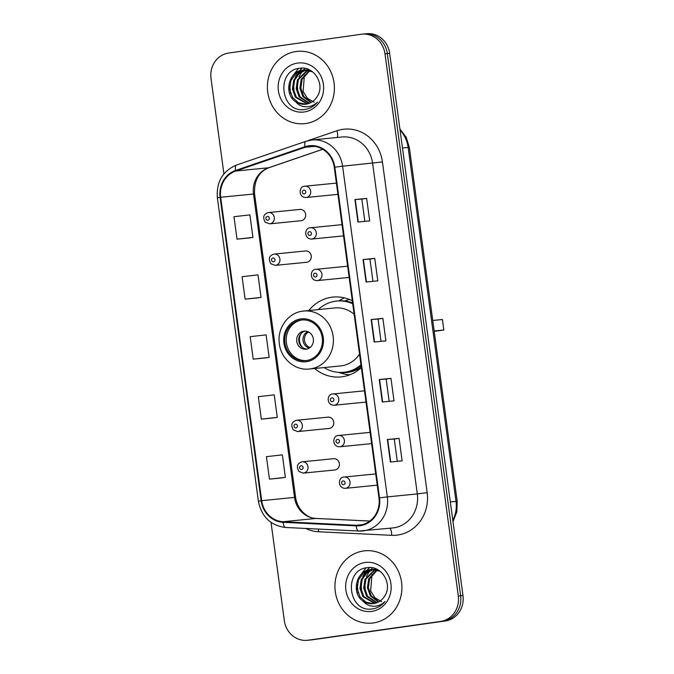 <?xml version="1.0" encoding="UTF-8"?>
<svg xmlns="http://www.w3.org/2000/svg" width="674" height="674" viewBox="0 0 674 674"><rect width="100%" height="100%" fill="white"/><g stroke="black" fill="none" stroke-linecap="round" stroke-linejoin="round"><path stroke-width="1.01" d="M352.317 300.789A40.111 36.952 -95.7 0 0 333.032 297.082A40.111 36.952 -95.7 0 0 331.625 297.259A40.111 36.952 -95.7 0 0 308.852 310.52M314.615 368.501A40.111 36.952 -95.7 0 0 340.968 376.918A40.111 36.952 -95.7 0 0 342.375 376.741A40.111 36.952 -95.7 0 0 361.348 367.591M344.355 297.857A40.111 36.952 -95.7 0 0 339.115 300.831M273.964 254.115A5.678 5.232 84.3 0 1 274.166 254.09A5.678 5.232 84.3 0 1 279.912 259.111A5.678 5.232 84.3 0 1 275.489 265.362A5.678 5.232 84.3 0 1 275.287 265.387L306.645 262.27A5.678 5.232 -95.7 0 0 306.839 262.245A5.678 5.232 -95.7 0 0 311.27 256.002A5.678 5.232 -95.7 0 0 305.516 250.972A5.678 5.232 -95.7 0 0 305.322 250.998M296.434 420.29A5.678 5.232 84.3 0 1 296.627 420.264A5.678 5.232 84.3 0 1 302.382 425.294A5.678 5.232 84.3 0 1 297.95 431.537A5.678 5.232 84.3 0 1 297.756 431.562L329.106 428.445A5.678 5.232 -95.7 0 0 329.308 428.428A5.678 5.232 -95.7 0 0 333.74 422.177A5.678 5.232 -95.7 0 0 327.985 417.155A5.678 5.232 -95.7 0 0 327.791 417.172M302.053 461.833A5.678 5.232 84.3 0 1 302.247 461.808A5.678 5.232 84.3 0 1 308.001 466.838A5.678 5.232 84.3 0 1 303.57 473.081A5.678 5.232 84.3 0 1 303.367 473.106L334.725 469.989A5.678 5.232 -95.7 0 0 334.927 469.972A5.678 5.232 -95.7 0 0 339.359 463.72A5.678 5.232 -95.7 0 0 333.605 458.699A5.678 5.232 -95.7 0 0 333.403 458.724M299.905 209.429L268.319 212.571A5.678 5.232 84.3 0 1 268.547 212.546A5.678 5.232 84.3 0 1 274.301 217.567A5.678 5.232 84.3 0 1 269.87 223.819A5.678 5.232 84.3 0 1 269.667 223.844L301.025 220.727A5.678 5.232 -95.7 0 0 301.227 220.701A5.678 5.232 -95.7 0 0 305.659 214.45A5.678 5.232 -95.7 0 0 299.905 209.429A5.678 5.232 -95.7 0 0 299.703 209.454M339.772 446.778C331.659 446.887 332.509 435.252 338.432 435.514A5.678 5.232 84.3 0 1 338.651 435.488A5.678 5.232 84.3 0 1 344.406 440.51A5.678 5.232 84.3 0 1 339.974 446.761A5.678 5.232 84.3 0 1 339.772 446.778L371.13 443.669A5.678 5.232 -95.7 0 0 371.332 443.644A5.678 5.232 -95.7 0 0 371.627 443.593M344.069 477.057A5.678 5.232 84.3 0 1 344.271 477.032A5.678 5.232 84.3 0 1 350.025 482.053A5.678 5.232 84.3 0 1 345.594 488.305A5.678 5.232 84.3 0 1 345.391 488.33L376.749 485.213A5.678 5.232 -95.7 0 0 376.943 485.187A5.678 5.232 -95.7 0 0 377.238 485.137M317.302 280.603C309.189 280.704 310.04 269.078 315.963 269.339A5.678 5.232 84.3 0 1 316.182 269.305A5.678 5.232 84.3 0 1 321.936 274.335A5.678 5.232 84.3 0 1 317.505 280.578A5.678 5.232 84.3 0 1 317.302 280.603L348.66 277.486A5.678 5.232 -95.7 0 0 348.862 277.469A5.678 5.232 -95.7 0 0 349.157 277.418M334.161 405.234C326.048 405.344 326.89 393.709 332.813 393.97A5.678 5.232 84.3 0 1 333.032 393.945A5.678 5.232 84.3 0 1 338.786 398.966A5.678 5.232 84.3 0 1 334.355 405.217A5.678 5.232 84.3 0 1 334.161 405.234L365.51 402.125A5.678 5.232 -95.7 0 0 365.712 402.1A5.678 5.232 -95.7 0 0 366.007 402.049M310.369 227.787A5.678 5.232 84.3 0 1 310.571 227.761A5.678 5.232 84.3 0 1 316.317 232.791A5.678 5.232 84.3 0 1 311.885 239.034A5.678 5.232 84.3 0 1 311.691 239.059L343.049 235.942A5.678 5.232 -95.7 0 0 343.243 235.925A5.678 5.232 -95.7 0 0 343.538 235.875M306.072 197.516C297.959 197.617 298.801 185.99 304.724 186.243A5.678 5.232 84.3 0 1 304.951 186.218A5.678 5.232 84.3 0 1 310.706 191.239A5.678 5.232 84.3 0 1 306.274 197.49A5.678 5.232 84.3 0 1 306.072 197.516L337.43 194.398A5.678 5.232 -95.7 0 0 337.632 194.373A5.678 5.232 -95.7 0 0 337.918 194.323M271.041 522.409L284.327 620.644A22.705 20.911 -95.7 0 0 307.277 640.3L311.969 639.837A22.705 20.911 -95.7 0 0 312.761 639.736L445.312 620.965A22.705 20.911 -95.7 0 0 462.979 595.538L389.673 53.356A22.705 20.911 -95.7 0 0 366.723 33.7L364.381 33.936A22.705 20.911 -95.7 0 0 363.581 34.029M307.277 640.3A22.705 20.911 -95.7 0 0 308.077 640.207L440.627 621.428A22.705 20.911 -95.7 0 0 458.295 596.001L384.989 53.827L387.331 53.591A22.705 20.911 -95.7 0 0 364.381 33.936A22.705 20.911 -95.7 0 1 387.331 53.591L460.637 595.765L387.331 53.591L389.673 53.356M440.627 621.428L442.97 621.201A22.705 20.911 -95.7 0 0 460.637 595.765A22.705 20.911 -95.7 0 1 442.97 621.201L310.419 639.971L445.312 620.965M309.619 640.064A22.705 20.911 -95.7 0 0 310.419 639.971A22.705 20.911 -95.7 0 1 309.619 640.064M296.029 51.519A36.329 33.464 -95.7 0 0 267.671 91.521A36.329 33.464 -95.7 0 0 304.488 123.662A36.329 33.464 -95.7 0 0 305.76 123.51A36.329 33.464 -95.7 0 0 334.119 83.517A36.329 33.464 -95.7 0 0 297.301 51.367A36.329 33.464 -95.7 0 0 296.029 51.519A36.329 33.464 -95.7 0 0 267.671 91.521A36.329 33.464 -95.7 0 0 304.488 123.662A36.329 33.464 -95.7 0 0 305.76 123.51A36.329 33.464 -95.7 0 0 334.119 83.517A36.329 33.464 -95.7 0 0 297.301 51.367A36.329 33.464 -95.7 0 0 296.029 51.519M363.556 550.953A36.329 33.464 -95.7 0 0 335.197 590.946A36.329 33.464 -95.7 0 0 372.006 623.096A36.329 33.464 -95.7 0 0 373.286 622.944A36.329 33.464 -95.7 0 0 401.645 582.951A36.329 33.464 -95.7 0 0 364.828 550.801A36.329 33.464 -95.7 0 0 363.556 550.953A36.329 33.464 -95.7 0 0 335.197 590.946A36.329 33.464 -95.7 0 0 372.006 623.096A36.329 33.464 -95.7 0 0 373.286 622.944A36.329 33.464 -95.7 0 0 401.645 582.951A36.329 33.464 -95.7 0 0 364.828 550.801A36.329 33.464 -95.7 0 0 363.556 550.953M308.928 146.393A24.222 22.309 84.3 0 1 309.779 146.292A24.222 22.309 84.3 0 1 334.262 167.262L378.973 497.96A24.222 22.309 84.3 0 1 359.276 525.189A24.222 22.309 84.3 0 1 356.243 525.265L283.156 521.71A24.222 22.309 84.3 0 1 261.697 500.664L220.676 197.255A24.222 22.309 84.3 0 1 235.74 171.036L305.137 147.294A24.222 22.309 84.3 0 1 308.928 146.393M308.844 145.795A24.82 22.865 -95.7 0 0 304.96 146.721L235.563 170.455A24.82 22.865 -95.7 0 0 220.128 197.33L261.15 500.74A24.82 22.865 -95.7 0 0 283.139 522.316L356.226 525.872A24.82 22.865 -95.7 0 0 379.529 497.884L334.81 167.177A24.82 22.865 -95.7 0 0 308.844 145.795M390.406 462.019L402.125 460.848L399.084 438.353L387.365 439.515L390.406 462.019M397.281 461.328L394.265 439.035L387.365 439.515M394.265 439.035L399.084 438.353M382.293 402.024L394.012 400.862L390.971 378.358L379.251 379.529L382.293 402.024M389.168 401.342L386.151 379.041L379.251 379.529M386.151 379.041L390.971 378.358M357.961 222.049L369.681 220.887L366.639 198.383L354.92 199.555L357.961 222.049M364.836 221.367L361.82 199.066L354.92 199.555M361.82 199.066L366.639 198.383M366.075 282.044L377.794 280.873L374.752 258.378L363.033 259.541L366.075 282.044M372.949 281.353L369.933 259.06L363.033 259.541M369.933 259.06L374.752 258.378M374.18 342.03L385.907 340.867L382.866 318.372L371.138 319.535L374.18 342.03M381.054 341.347L378.047 319.046L371.138 319.535M378.047 319.055L382.866 318.372M384.989 53.827A22.705 20.911 -95.7 0 0 362.031 34.163A22.705 20.911 -95.7 0 0 361.239 34.264L228.688 53.035A22.705 20.911 -95.7 0 0 211.021 78.462L223.92 173.9M281.176 477.984L269.457 479.147L285.388 477.369L282.339 454.866L266.415 456.652L269.457 479.147M256.845 298.009L245.117 299.172L261.049 297.394L258.007 274.891L242.076 276.677L245.117 299.172M248.731 238.015L237.012 239.177L252.935 237.4L249.894 214.905L233.971 216.683L237.012 239.177M261.344 419.152L277.275 417.375L274.234 394.88L258.302 396.657L261.344 419.152L273.063 417.981M253.23 359.158L269.162 357.38L266.12 334.885L250.189 336.663L253.23 359.158L264.949 357.995M269.162 357.38L264.84 358.012M261.049 297.394L256.727 298.018M252.935 237.4L248.613 238.023M277.275 417.375L272.945 417.998M285.388 477.369L281.058 477.992M310.899 102.625L302.82 96.483L299.896 88.277L301.152 79.473L309.282 70.534M311.354 102.381L303.755 96.399L300.823 88.184L302.078 79.38L309.77 70.677M309.063 103.442L299.096 96.854L296.172 88.648L297.428 79.844L307.361 70.138M307.816 69.986L308.987 69.658M309.518 103.265L300.031 96.761L297.108 88.555L298.355 79.751L307.841 70.214M308.296 70.045L309.189 69.759M307.201 103.981L295.381 97.225L292.449 89.019L293.704 80.214L298.371 73.601L305.465 69.986M305.929 69.885L308.869 69.607M307.664 103.872L296.307 97.132L293.384 88.926L294.639 80.122L299.113 73.677L305.937 70.003M306.4 69.894L307.782 69.649M295.557 101.639A17.111 15.763 -95.7 0 0 305.516 104.251A17.111 15.763 -95.7 0 0 306.114 104.175A17.111 15.763 -95.7 0 0 317.117 96.66C325.449 84.865 314.177 66.035 300.385 68.175C275.615 69.717 280.342 112.28 303.62 109.66L304.8 109.533C309.905 108.741 314.151 106.256 317.53 102.077C314.067 105.397 310.048 106.972 305.465 106.804C301.556 106.568 298.253 104.841 295.557 101.639C283.602 94.175 288.32 71.284 302.971 70.13L312.466 71.773M305.785 104.217L298.413 102.726L292.583 97.503L289.66 89.297L290.915 80.492L296.097 73.449L304.058 70.02M314.168 102.229L307.47 98.37L303.115 91.521L304.404 75.277M303.62 109.66L304.8 109.533M297.588 63.07A24.677 22.731 -95.7 0 0 278.379 90.704A24.677 22.731 -95.7 0 0 304.201 111.968A24.677 22.731 -95.7 0 0 323.402 84.326A24.677 22.731 -95.7 0 0 297.588 63.07M304.244 109.601L302.744 109.668M290.57 93.467L289.736 84.958M291.48 77.67L298.489 68.453M294.294 93.096L293.46 84.595M295.195 77.299L298.321 71.941M298.826 71.309L302.179 68.108M298.018 92.726L297.183 84.225M298.919 76.937L302.036 71.57M302.55 70.939L303.258 70.147M303.308 70.088L305.069 68.411M300.857 320.074A20.431 18.821 -95.7 0 0 284.9 342.569A20.431 18.821 -95.7 0 0 305.608 360.649A20.431 18.821 -95.7 0 0 306.333 360.565A20.431 18.821 -95.7 0 0 322.282 338.07A20.431 18.821 -95.7 0 0 301.573 319.982A20.431 18.821 -95.7 0 0 300.857 320.074M302.306 319.931A20.431 18.821 -95.7 0 0 286.324 342.038A20.431 18.821 -95.7 0 0 306.341 360.565M324.042 367.566A35.798 32.975 -95.7 0 0 343.765 372.301L345.231 372.158A35.798 32.975 -95.7 0 0 346.487 372.006A35.798 32.975 -95.7 0 0 361.104 365.797M352.612 302.971A35.798 32.975 -95.7 0 0 338.154 300.916L336.688 301.059A35.798 32.975 -95.7 0 0 335.425 301.211A35.798 32.975 -95.7 0 0 318.28 309.577M343.765 372.301A35.798 32.975 -95.7 0 0 345.021 372.149A35.798 32.975 -95.7 0 0 360.978 364.853M352.721 303.797A35.798 32.975 -95.7 0 0 336.688 301.059M302.618 311.161A29.134 26.842 84.3 0 1 303.645 311.034A29.134 26.842 84.3 0 1 333.175 336.815A29.134 26.842 84.3 0 1 310.428 368.897A29.134 26.842 84.3 0 1 309.4 369.023L340.463 365.94A29.134 26.842 -95.7 0 0 341.491 365.813A29.134 26.842 -95.7 0 0 359.528 354.128M354.145 314.303A29.134 26.842 -95.7 0 0 334.708 307.951L302.575 311.161C288.261 312.82 277.267 327.901 279.247 342.973C280.51 358.366 294.875 370.852 309.4 369.023M349.494 299.5A36.329 33.464 -95.7 0 0 344.785 300.983M434.216 331.381L443.837 330.016L442.422 319.518L432.742 320.479M443.837 330.016L434.166 330.976M303.839 331.178A9.082 8.366 -95.7 0 0 296.754 341.17A9.082 8.366 -95.7 0 0 305.954 349.208A9.082 8.366 -95.7 0 0 306.274 349.174A9.082 8.366 -95.7 0 0 313.368 339.174A9.082 8.366 -95.7 0 0 304.159 331.136A9.082 8.366 -95.7 0 0 303.839 331.178M305.196 331.103A9.082 8.366 -95.7 0 0 298.784 340.8A9.082 8.366 -95.7 0 0 306.973 349.039M349.789 374.828A39.353 36.253 84.3 0 1 342.586 373.573L338.348 372.351M302.744 347.641A10.599 9.756 84.3 0 1 301.32 333.31M378.426 602.059L370.346 595.917L367.423 587.711L368.678 578.907L376.808 569.968M378.881 601.806L371.281 595.824L368.349 587.618L369.605 578.814L377.297 570.103M376.589 602.876L366.622 596.288L363.699 588.073L364.954 579.278L374.887 569.572M375.342 569.42L376.513 569.092M377.044 602.699L367.557 596.195L364.626 587.981L365.881 579.185L375.367 569.648M375.822 569.479L376.715 569.193M374.727 603.415L362.907 596.659L359.975 588.444L361.23 579.64L365.898 573.035L372.992 569.412M373.455 569.319L376.395 569.041M375.191 603.306L363.834 596.566L360.91 588.351L362.165 579.556L366.639 573.111L373.463 569.429M373.927 569.319L375.308 569.075M363.075 601.065A17.111 15.763 -95.7 0 0 373.042 603.685A17.111 15.763 -95.7 0 0 373.64 603.609A17.111 15.763 -95.7 0 0 384.643 596.094C392.976 584.299 381.703 565.469 367.903 567.601C343.142 569.151 347.868 611.706 371.147 609.094L372.326 608.967C377.432 608.175 381.678 605.69 385.056 601.503C381.594 604.831 377.575 606.406 372.992 606.238C369.082 605.993 365.78 604.275 363.075 601.065C351.129 593.609 355.847 570.718 370.498 569.564L379.993 571.198M373.312 603.651L365.94 602.16L360.11 596.937L357.186 588.722L358.442 579.918L363.623 572.875L371.585 569.446M381.695 601.663L374.997 597.804L370.641 590.946L371.93 574.711M371.147 609.094L372.326 608.967M365.114 562.495A24.677 22.731 -95.7 0 0 345.905 590.138A24.677 22.731 -95.7 0 0 371.728 611.402A24.677 22.731 -95.7 0 0 390.928 583.76A24.677 22.731 -95.7 0 0 365.114 562.495M371.77 609.035L370.27 609.102M358.096 592.901L357.262 584.392M359.006 577.104L366.016 567.879M361.82 592.53L360.986 584.021M362.722 576.733L365.847 571.375M366.353 570.743L369.706 567.533M365.544 592.16L364.71 583.65M366.445 576.363L369.563 571.004M370.077 570.373L370.784 569.572M370.835 569.522L372.596 567.837M452.818 520.345A30.271 27.887 -95.7 0 0 456.003 501.38L408.141 147.429A30.271 27.887 -95.7 0 0 400.044 130.057M402.471 147.994L409.337 147.353L457.191 501.304L450.325 501.945M462.979 595.538L458.295 596.001M312.761 639.736L308.077 640.207M307.597 140.79L336.933 130.756A37.837 34.854 84.3 0 1 382.436 161.945L427.156 492.652L417.316 493.924L372.604 163.218A30.271 27.887 -95.7 0 0 341.996 136.999L311.995 139.981A30.271 27.887 84.3 0 1 342.594 166.2L334.81 167.177M427.156 492.652A37.837 34.854 84.3 0 1 397.702 535.038A37.837 34.854 84.3 0 1 391.636 535.316L318.541 531.761A37.837 34.854 84.3 0 1 305.726 528.458M393.759 527.826A30.271 27.887 -95.7 0 0 417.316 493.924L387.314 496.898A30.271 27.887 84.3 0 1 362.688 530.935A30.271 27.887 84.3 0 1 358.897 531.028A7.566 2.915 92.8 0 1 358.728 531.036L392.698 527.953A30.271 27.887 -95.7 0 0 393.759 527.826M306.19 141.245A7.566 2.881 71.1 0 0 305.945 141.304A7.566 2.881 71.1 0 0 304.96 146.721M236.793 164.987A7.566 2.881 71.1 0 0 236.54 165.037C222.664 170.994 216.27 181.913 217.373 197.794L220.128 197.33M261.15 500.74L258.395 501.203C261.563 516.832 270.645 525.594 285.641 527.481A7.566 2.915 92.8 0 0 285.801 527.472M283.139 522.316A7.566 2.915 92.8 0 0 285.641 527.481L358.728 531.036A7.566 2.915 92.8 0 1 356.226 525.872M310.925 140.108A30.271 27.887 84.3 0 1 311.995 139.981L305.945 141.304L236.54 165.037A7.566 2.881 71.1 0 0 235.563 170.455M379.529 497.884L387.314 496.898L342.594 166.2L382.436 161.945M336.933 130.756A7.566 2.881 -108.9 0 1 337.227 137.479M318.423 529.073A7.566 2.915 -87.2 0 1 318.541 531.761M389.69 528.256A7.566 2.915 -87.2 0 1 391.636 535.316M261.697 500.664L294.521 497.404A24.222 22.309 -95.7 0 0 315.971 518.449L369.782 521.069M283.156 521.71L315.971 518.449A13.623 5.249 -87.2 0 1 316.274 518.441L369.807 521.044M356.243 525.265L362.267 524.667M305.137 147.294L314.522 146.368M235.74 171.036L268.564 167.775A24.222 22.309 -95.7 0 0 253.5 193.994L294.521 497.404L295.6 497.336C297.394 511.094 309.248 518.938 316.274 518.441M322.72 149.249L268.564 167.775A13.623 5.181 -108.9 0 0 269.01 167.674C258.808 171.752 253.997 180.506 254.57 193.927L295.6 497.336M220.676 197.255L254.57 193.927M374.508 341.996L371.467 319.51M366.395 282.01L363.353 259.515M358.282 222.016L355.24 199.521M382.613 401.99L379.572 379.496M390.726 461.985L387.685 439.49M306.485 361.694A21.568 19.866 -95.7 0 0 323.267 337.531A21.568 19.866 -95.7 0 0 300.705 318.945A21.568 19.866 -95.7 0 0 283.914 343.108A21.568 19.866 -95.7 0 0 306.485 361.694M340.235 372.444A36.286 33.43 -95.7 0 0 347.978 372.351A36.286 33.43 -95.7 0 0 361.298 367.195M309.265 348.096A8.779 8.088 84.3 0 1 303.039 340.37A8.779 8.088 84.3 0 1 307.622 331.583M310.133 347.481A8.324 7.667 84.3 0 1 304.463 340.235A8.324 7.667 84.3 0 1 308.591 332.012M303.789 190.135A1.896 1.744 -95.7 0 0 302.323 192.258A1.896 1.744 -95.7 0 0 304.303 193.885A1.896 1.744 -95.7 0 0 305.769 191.77A1.896 1.744 -95.7 0 0 303.789 190.135M309.408 231.679A1.896 1.744 -95.7 0 0 307.934 233.802A1.896 1.744 -95.7 0 0 309.914 235.437A1.896 1.744 -95.7 0 0 311.388 233.314A1.896 1.744 -95.7 0 0 309.408 231.679M315.028 273.231A1.896 1.744 -95.7 0 0 313.553 275.346A1.896 1.744 -95.7 0 0 315.533 276.98A1.896 1.744 -95.7 0 0 317.007 274.857A1.896 1.744 -95.7 0 0 315.028 273.231M331.878 397.862A1.896 1.744 -95.7 0 0 330.403 399.977A1.896 1.744 -95.7 0 0 332.383 401.611A1.896 1.744 -95.7 0 0 333.857 399.488A1.896 1.744 -95.7 0 0 331.878 397.862M337.497 439.406A1.896 1.744 -95.7 0 0 336.023 441.521A1.896 1.744 -95.7 0 0 338.003 443.155A1.896 1.744 -95.7 0 0 339.477 441.032A1.896 1.744 -95.7 0 0 337.497 439.406M343.108 480.95A1.896 1.744 -95.7 0 0 341.642 483.064A1.896 1.744 -95.7 0 0 343.622 484.699A1.896 1.744 -95.7 0 0 345.088 482.576A1.896 1.744 -95.7 0 0 343.108 480.95M267.898 220.213A1.896 1.744 -95.7 0 0 269.364 218.098A1.896 1.744 -95.7 0 0 267.393 216.464A1.896 1.744 -95.7 0 0 265.918 218.587A1.896 1.744 -95.7 0 0 267.898 220.213M273.509 261.756A1.896 1.744 -95.7 0 0 274.984 259.642A1.896 1.744 -95.7 0 0 273.004 258.007A1.896 1.744 -95.7 0 0 271.529 260.13A1.896 1.744 -95.7 0 0 273.509 261.756M295.979 427.939A1.896 1.744 -95.7 0 0 297.453 425.816A1.896 1.744 -95.7 0 0 295.473 424.182A1.896 1.744 -95.7 0 0 293.999 426.305A1.896 1.744 -95.7 0 0 295.979 427.939M301.598 469.483A1.896 1.744 -95.7 0 0 303.073 467.36A1.896 1.744 -95.7 0 0 301.093 465.734A1.896 1.744 -95.7 0 0 299.618 467.849A1.896 1.744 -95.7 0 0 301.598 469.483M399.893 128.903L406.186 137.285L409.337 147.353M452.995 521.642L456.837 511.861L457.191 501.304M217.373 197.794L258.395 501.203M362.031 34.163L364.381 33.936M322.787 149.283L269.01 167.674M308.245 69.59L307.319 69.683M304.53 69.961L303.595 70.054M375.772 569.024L374.845 569.117M372.056 569.395L371.121 569.488M336.309 183.109L304.724 186.243M311.691 239.059C303.578 239.16 304.421 227.534 310.343 227.787L341.92 224.653M347.54 266.196L315.963 269.339M364.39 390.827L332.813 393.97M370.009 432.371L338.432 435.514M345.391 488.33C337.278 488.431 338.121 476.796 344.043 477.057L375.629 473.915M268.319 212.571C263.534 214.079 262.498 217.289 265.211 222.201L269.667 223.844M305.516 250.972L273.939 254.115C269.153 255.623 268.117 258.833 270.83 263.745L275.287 265.387M327.985 417.155L296.408 420.298C291.623 421.798 290.587 425.008 293.291 429.919L297.756 431.562M333.605 458.699L302.028 461.842C297.234 463.341 296.198 466.551 298.911 471.463L303.367 473.106"/></g></svg>
